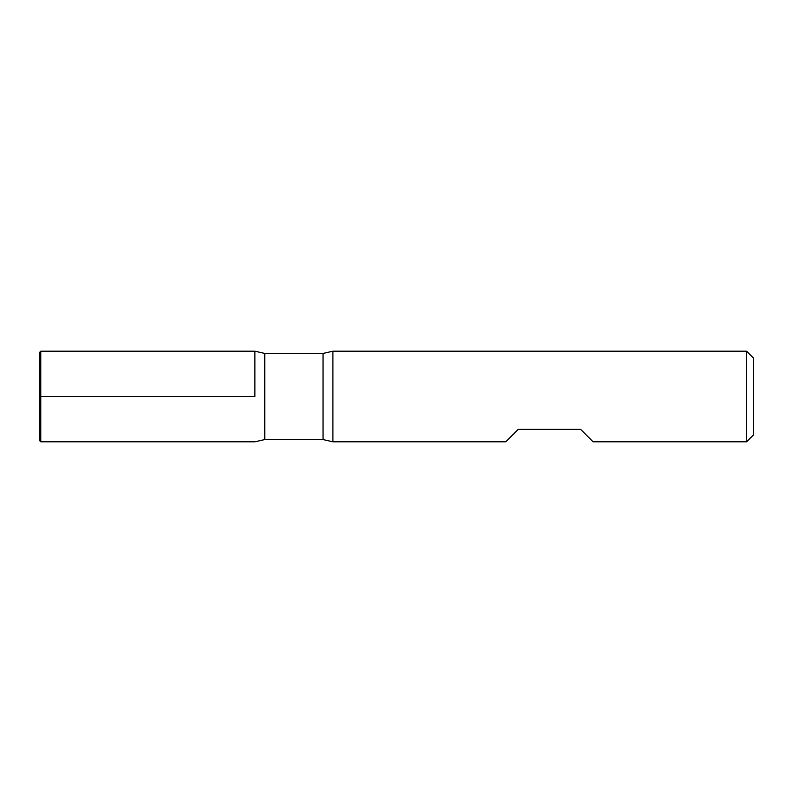 <?xml version="1.0" encoding="UTF-8"?>
<svg xmlns="http://www.w3.org/2000/svg" width="793" height="793" viewBox="0 0 793 793"><rect width="100%" height="100%" fill="white"/><g stroke="black" fill="none" stroke-linecap="round" stroke-linejoin="round"><path stroke-width="1.19" d="M332.911 396.5L332.911 441.81L505.825 441.81L518.285 429.35L580.585 429.35L593.055 441.81L746.55 441.81L746.55 351.19L332.911 351.19L332.911 396.5M254.89 396.5L254.89 351.19L254.89 396.5M746.55 351.19L753.35 357.98L753.35 435.02L746.55 441.81M40.78 441.81L39.65 440.68L39.65 352.32L40.78 351.19L40.78 441.81L254.89 441.81L264.773 439.55L323.038 439.55L323.038 353.45L332.911 351.19M40.78 396.5L254.89 396.5L40.78 396.5M40.78 351.19L254.89 351.19L264.773 353.45L264.773 439.55M264.773 353.45L323.038 353.45M323.038 439.55L332.911 441.81"/></g></svg>
